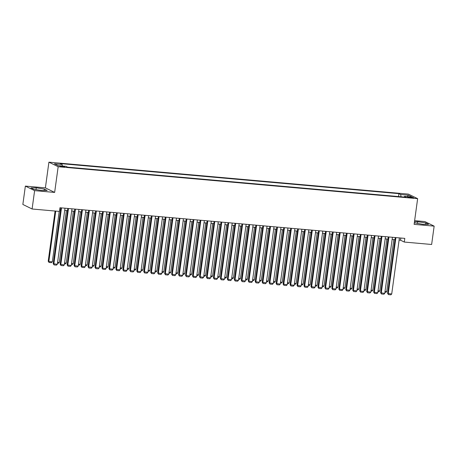 <?xml version="1.0" encoding="UTF-8"?>
<svg xmlns="http://www.w3.org/2000/svg" width="457" height="457" viewBox="0 0 457 457"><rect width="100%" height="100%" fill="white"/><g stroke="black" fill="none" stroke-linecap="round" stroke-linejoin="round"><path stroke-width="0.69" d="M63.112 166.914A2.388 0.303 7.8 0 0 64.683 166.845A2.388 0.303 7.8 0 0 61.512 166.125A2.388 0.303 7.8 0 0 59.947 166.194A2.388 0.303 7.8 0 0 63.112 166.914M25.364 186.096L34.618 190.643L54.646 192.42L45.392 187.873L25.364 186.096L22.85 204.45L32.099 208.998L59.444 211.425L59.947 207.752L404.793 238.383L404.291 242.056L431.637 244.484L434.15 226.129L424.901 221.582L414.625 220.668M45.392 187.873L48.91 162.178L408.392 194.105L417.641 198.652L58.165 166.725L48.91 162.178M410.632 197.144L409.101 197.007A2.314 0.291 7.8 0 0 407.581 197.076A2.314 0.291 7.8 0 0 410.649 197.767L412.185 197.904A2.314 0.291 7.8 0 0 413.705 197.841A2.314 0.291 7.8 0 0 410.632 197.144L410.552 197.761M401.063 196.784L400.663 194.516L398.915 193.654L60.335 163.583L62.089 164.446L54.423 163.766L58.228 165.634L65.888 166.314L67.642 167.171L406.216 197.247L404.468 196.384L404.079 197.053M400.663 194.516L408.329 195.196L412.128 197.064L404.468 196.384M34.618 190.643L32.099 208.998M54.646 192.42L58.165 166.725M417.641 198.652L414.122 224.347L434.15 226.129M399.104 240.079L400.543 240.211L404.291 242.056M59.65 209.934L60.564 210.014M64.705 210.38L67.527 210.631M71.669 211.003L74.497 211.248M78.638 211.62L81.46 211.871M85.602 212.237L88.43 212.488M92.571 212.859L95.393 213.105M99.54 213.476L102.362 213.727M106.504 214.093L109.326 214.344M113.473 214.71L116.295 214.961M120.437 215.333L123.264 215.584M127.406 215.95L130.228 216.201M134.369 216.567L137.197 216.818M141.339 217.189L144.161 217.441M148.302 217.806L151.13 218.058M155.271 218.423L158.093 218.675M162.235 219.046L165.063 219.297M169.204 219.663L172.026 219.914M176.168 220.28L178.995 220.531M183.137 220.902L185.959 221.154M190.106 221.519L192.928 221.771M197.07 222.136L199.892 222.388M204.039 222.759L206.861 223.005M211.003 223.376L213.825 223.627M217.972 223.993L220.794 224.244M224.935 224.615L227.763 224.861M231.905 225.232L234.727 225.484M238.868 225.849L241.696 226.101M245.837 226.466L248.659 226.718M252.801 227.089L255.629 227.34M259.77 227.706L262.592 227.957M266.734 228.323L269.561 228.574M273.703 228.946L276.525 229.197M280.667 229.563L283.494 229.814M287.636 230.179L290.458 230.431M294.605 230.802L297.427 231.053M301.569 231.419L304.391 231.67M308.538 232.036L311.36 232.287M315.501 232.659L318.329 232.91M322.471 233.276L325.293 233.527M329.434 233.893L332.262 234.144M336.403 234.515L339.225 234.767M343.367 235.132L346.195 235.384M350.336 235.749L353.158 236.001M357.3 236.372L360.127 236.617M364.269 236.989L367.091 237.24M371.233 237.606L374.06 237.857M378.202 238.228L381.024 238.474M385.171 238.845L387.993 239.097M392.135 239.462L394.957 239.714M400.84 238.028L400.543 240.211M398.515 196.561L398.915 193.654M62.089 164.446L62.358 166M407.336 196.641L408.329 195.196M414.339 222.748L423.256 224.421L428.586 224.33L425.798 222.959L417.681 221.679L414.482 221.731M33.715 189.261L41.833 190.54L47.162 190.455L44.375 189.084L36.263 187.804L30.933 187.89L33.715 189.261M417.435 223.502L417.681 221.679M425.604 224.381L425.798 222.959M36.012 189.621L36.263 187.804M44.18 190.5L44.375 189.084M399.401 237.903L391.712 294.005L387.605 293.394L388.433 294.605L388.233 293.697L395.916 237.594M395.259 237.537L387.605 293.394M391.712 294.005L390.872 294.822L388.433 294.605M393.825 239.611L386.713 291.549L385.874 292.366L384.903 292.28M385.023 291.4L386.713 291.549M392.432 237.286L384.748 293.388L380.641 292.771L381.469 293.988L381.264 293.08L388.953 236.977M388.29 236.915L380.641 292.771M384.748 293.388L383.909 294.205L381.469 293.988M385.468 236.663L377.779 292.771L373.672 292.154L374.5 293.371L374.3 292.463L381.983 236.355M381.327 236.298L373.672 292.154M377.779 292.771L376.939 293.588L374.5 293.371M378.499 236.046L370.816 292.154L366.708 291.537L367.537 292.748L367.331 291.84L375.014 235.738M374.357 235.681L366.708 291.537M370.816 292.154L369.976 292.966L367.537 292.748M371.535 235.429L363.846 291.532L359.739 290.915L360.567 292.132L360.367 291.223L368.051 235.121M367.394 235.058L359.739 290.915M363.846 291.532L363.007 292.349L360.567 292.132M386.862 238.994L379.75 290.932L378.904 291.749L377.933 291.663M378.053 290.783L379.75 290.932M379.893 238.377L372.781 290.315L371.941 291.126L370.964 291.04M371.09 290.161L372.781 290.315M372.929 237.76L365.811 289.692L364.972 290.509L364.001 290.423M364.12 289.544L365.811 289.692M365.96 237.137L358.848 289.075L358.008 289.892L357.031 289.807M357.151 288.927L358.848 289.075M364.566 234.807L356.883 290.915L352.775 290.298L353.604 291.515L353.398 290.606L361.081 234.498M360.424 234.441L352.775 290.298M356.883 290.915L356.043 291.732L353.604 291.515M358.996 236.52L351.879 288.458L351.039 289.27L350.068 289.184M350.188 288.304L351.879 288.458M357.603 234.19L349.913 290.298L345.806 289.681L346.635 290.898L346.429 289.984L354.118 233.881M353.455 233.824L345.806 289.681M349.913 290.298L349.074 291.109L346.635 290.898M352.027 235.903L344.915 287.836L344.075 288.653L343.098 288.567M343.218 287.687L344.915 287.836M350.633 233.573L342.95 289.675L338.843 289.058L339.671 290.275L339.465 289.367L347.149 233.264M346.492 233.201L338.843 289.058M342.95 289.675L342.11 290.492L339.671 290.275M345.064 235.281L337.946 287.219L337.106 288.036L336.135 287.95M336.255 287.07L337.946 287.219M343.67 232.956L335.981 289.058L331.873 288.441L332.702 289.658L332.496 288.75L340.185 232.642M339.522 232.584L331.873 288.441M335.981 289.058L335.141 289.875L332.702 289.658M338.094 234.664L330.982 286.602L330.143 287.413L329.166 287.327M329.286 286.448L330.982 286.602M336.7 232.333L329.017 288.441L324.904 287.824L325.738 289.041L325.533 288.127L333.216 232.025M332.559 231.967L324.904 287.824M329.017 288.441L328.172 289.252L325.738 289.041M331.131 234.047L324.013 285.979L323.173 286.796L322.202 286.71M322.322 285.831L324.013 285.979M329.731 231.716L322.048 287.819L317.941 287.202L318.769 288.418L318.563 287.51L326.252 231.408M325.59 231.351L317.941 287.202M322.048 287.819L321.208 288.635L318.769 288.418M324.162 233.424L317.049 285.362L316.21 286.179L315.233 286.093M315.353 285.214L317.049 285.362M322.768 231.099L315.084 287.202L310.971 286.585L311.805 287.801L311.6 286.893L319.283 230.785M318.626 230.728L310.971 286.585M315.084 287.202L314.239 288.019L311.805 287.801M317.198 232.807L310.08 284.745L309.24 285.562L308.269 285.471M308.389 284.591L310.08 284.745M315.798 230.477L308.115 286.585L304.008 285.968L304.836 287.185L304.63 286.276L312.32 230.168M311.657 230.111L304.008 285.968M308.115 286.585L307.275 287.402L304.836 287.185M310.229 232.19L303.117 284.123L302.271 284.94L301.3 284.854M301.42 283.974L303.117 284.123M308.835 229.86L301.146 285.962L297.039 285.345L297.867 286.562L297.667 285.654L305.35 229.551M304.693 229.494L297.039 285.345M301.146 285.962L300.306 286.779L297.867 286.562M301.866 229.243L294.182 285.345L290.075 284.728L290.903 285.945L290.698 285.037L298.387 228.928M297.724 228.871L290.075 284.728M294.182 285.345L293.343 286.162L290.903 285.945M294.902 228.62L287.213 284.728L283.106 284.111L283.934 285.328L283.734 284.42L291.417 228.311M290.761 228.254L283.106 284.111M287.213 284.728L286.373 285.545L283.934 285.328M287.933 228.003L280.25 284.105L276.142 283.489L276.971 284.705L276.765 283.797L284.448 227.695M283.791 227.637L276.142 283.489M280.25 284.105L279.41 284.922L276.971 284.705M280.969 227.386L273.28 283.489L269.173 282.872L270.001 284.088L269.801 283.18L277.485 227.078M276.828 227.015L269.173 282.872M273.28 283.489L272.441 284.305L270.001 284.088M274 226.763L266.317 282.872L262.209 282.255L263.038 283.471L262.832 282.563L270.515 226.455M269.858 226.398L262.209 282.255M266.317 282.872L265.477 283.688L263.038 283.471M267.037 226.146L259.348 282.249L255.24 281.638L256.069 282.849L255.869 281.94L263.552 225.838M262.889 225.781L255.24 281.638M259.348 282.249L258.508 283.066L256.069 282.849M260.067 225.53L252.384 281.632L248.277 281.015L249.105 282.232L248.899 281.323L256.583 225.221M255.926 225.158L248.277 281.015M252.384 281.632L251.544 282.449L249.105 282.232M253.104 224.907L245.415 281.015L241.307 280.398L242.136 281.615L241.93 280.707L249.619 224.598M248.956 224.541L241.307 280.398M245.415 281.015L244.575 281.832L242.136 281.615M246.134 224.29L238.451 280.398L234.338 279.781L235.172 280.992L234.967 280.084L242.65 223.981M241.993 223.924L234.338 279.781M238.451 280.398L237.606 281.209L235.172 280.992M239.165 223.673L231.482 279.775L227.375 279.158L228.203 280.375L227.997 279.467L235.686 223.364M235.024 223.302L227.375 279.158M231.482 279.775L230.642 280.592L228.203 280.375M232.202 223.05L224.518 279.158L220.405 278.542L221.239 279.758L221.034 278.85L228.717 222.742M228.06 222.685L220.405 278.542M224.518 279.158L223.673 279.975L221.239 279.758M225.232 222.433L217.549 278.542L213.442 277.925L214.27 279.136L214.065 278.227L221.754 222.125M221.091 222.068L213.442 277.925M217.549 278.542L216.709 279.353L214.27 279.136M218.269 221.816L210.586 277.919L206.473 277.302L207.307 278.519L207.101 277.61L214.784 221.508M214.127 221.445L206.473 277.302M210.586 277.919L209.74 278.736L207.307 278.519M211.3 221.199L203.616 277.302L199.509 276.685L200.337 277.902L200.132 276.993L207.821 220.885M207.158 220.828L199.509 276.685M203.616 277.302L202.777 278.119L200.337 277.902M204.336 220.577L196.647 276.685L192.54 276.068L193.368 277.285L193.168 276.371L200.852 220.268M200.195 220.211L192.54 276.068M196.647 276.685L195.807 277.496L193.368 277.285M197.367 219.96L189.684 276.062L185.576 275.445L186.405 276.662L186.199 275.754L193.888 219.651M193.225 219.589L185.576 275.445M189.684 276.062L188.844 276.879L186.405 276.662M190.403 219.343L182.714 275.445L178.607 274.828L179.435 276.045L179.235 275.137L186.919 219.029M186.262 218.972L178.607 274.828M182.714 275.445L181.875 276.262L179.435 276.045M183.434 218.72L175.751 274.828L171.643 274.211L172.472 275.428L172.266 274.52L179.949 218.412M179.293 218.355L171.643 274.211M175.751 274.828L174.911 275.64L172.472 275.428M176.471 218.103L168.782 274.206L164.674 273.589L165.503 274.806L165.303 273.897L172.986 217.795M172.329 217.738L164.674 273.589M168.782 274.206L167.942 275.023L165.503 274.806M169.501 217.486L161.818 273.589L157.711 272.972L158.539 274.189L158.333 273.28L166.017 217.172M165.36 217.115L157.711 272.972M161.818 273.589L160.978 274.406L158.539 274.189M162.538 216.864L154.849 272.972L150.741 272.355L151.57 273.572L151.364 272.663L159.053 216.555M158.39 216.498L150.741 272.355M154.849 272.972L154.009 273.789L151.57 273.572M155.569 216.247L147.885 272.349L143.778 271.732L144.606 272.949L144.401 272.041L152.084 215.938M151.427 215.881L143.778 271.732M147.885 272.349L147.045 273.166L144.606 272.949M148.605 215.63L140.916 271.732L136.809 271.115L137.637 272.332L137.431 271.424L145.12 215.321M144.458 215.258L136.809 271.115M140.916 271.732L140.076 272.549L137.637 272.332M141.636 215.007L133.952 271.115L129.839 270.498L130.673 271.715L130.468 270.807L138.151 214.699M137.494 214.641L129.839 270.498M133.952 271.115L133.107 271.932L130.673 271.715M134.666 214.39L126.983 270.493L122.876 269.881L123.704 271.092L123.499 270.184L131.188 214.082M130.525 214.025L122.876 269.881M126.983 270.493L126.143 271.309L123.704 271.092M127.703 213.773L120.02 269.876L115.907 269.259L116.741 270.475L116.535 269.567L124.218 213.465M123.561 213.402L115.907 269.259M120.02 269.876L119.174 270.693L116.741 270.475M120.734 213.151L113.05 269.259L108.943 268.642L109.771 269.858L109.566 268.95L117.255 212.842M116.592 212.785L108.943 268.642M113.05 269.259L112.211 270.076L109.771 269.858M113.77 212.534L106.081 268.636L101.974 268.025L102.802 269.236L102.602 268.328L110.286 212.225M109.629 212.168L101.974 268.025M106.081 268.636L105.241 269.453L102.802 269.236M106.801 211.917L99.118 268.019L95.01 267.402L95.839 268.619L95.633 267.711L103.322 211.608M102.659 211.545L95.01 267.402M99.118 268.019L98.278 268.836L95.839 268.619M99.837 211.294L92.148 267.402L88.041 266.785L88.869 268.002L88.669 267.094L96.353 210.985M95.696 210.928L88.041 266.785M92.148 267.402L91.309 268.219L88.869 268.002M92.868 210.677L85.185 266.785L81.078 266.168L81.906 267.379L81.7 266.471L89.383 210.369M88.727 210.311L81.078 266.168M85.185 266.785L84.345 267.596L81.906 267.379M85.905 210.06L78.216 266.163L74.108 265.546L74.937 266.762L74.737 265.854L82.42 209.752M81.763 209.689L74.108 265.546M78.216 266.163L77.376 266.979L74.937 266.762M78.935 209.437L71.252 265.546L67.145 264.929L67.973 266.145L67.767 265.237L75.451 209.129M74.794 209.072L67.145 264.929M71.252 265.546L70.412 266.362L67.973 266.145M71.972 208.82L64.283 264.929L60.175 264.312L61.004 265.528L60.798 264.614L68.487 208.512M67.825 208.455L60.175 264.312M64.283 264.929L63.443 265.74L61.004 265.528M65.003 208.203L57.319 264.306L53.212 263.689L54.04 264.906L53.835 263.997L61.518 207.895M60.861 207.832L53.212 263.689M57.319 264.306L56.479 265.123L54.04 264.906M303.259 231.568L296.147 283.506L295.308 284.323L294.337 284.237M294.457 283.357L296.147 283.506M296.296 230.951L289.184 282.889L288.338 283.706L287.367 283.614M287.487 282.734L289.184 282.889M289.327 230.334L282.215 282.266L281.375 283.083L280.398 282.997M280.524 282.118L282.215 282.266M282.363 229.711L275.245 281.649L274.406 282.466L273.435 282.38M273.554 281.501L275.245 281.649M275.394 229.094L268.282 281.032L267.442 281.849L266.465 281.758M266.591 280.878L268.282 281.032M268.43 228.477L261.313 280.409L260.473 281.226L259.502 281.141M259.622 280.261L261.313 280.409M261.461 227.854L254.349 279.793L253.509 280.609L252.532 280.524M252.652 279.644L254.349 279.793M254.498 227.238L247.38 279.176L246.54 279.992L245.569 279.907M245.689 279.027L247.38 279.176M247.528 226.621L240.416 278.559L239.577 279.37L238.6 279.284M238.72 278.404L240.416 278.559M240.565 225.998L233.447 277.936L232.607 278.753L231.636 278.667M231.756 277.787L233.447 277.936M233.596 225.381L226.483 277.319L225.644 278.136L224.667 278.05M224.787 277.171L226.483 277.319M226.632 224.764L219.514 276.702L218.675 277.513L217.703 277.428M217.823 276.548L219.514 276.702M219.663 224.147L212.551 276.079L211.705 276.896L210.734 276.811M210.854 275.931L212.551 276.079M212.699 223.524L205.581 275.462L204.742 276.279L203.771 276.194M203.891 275.314L205.581 275.462M205.73 222.907L198.618 274.846L197.772 275.657L196.801 275.571M196.921 274.691L198.618 274.846M198.761 222.291L191.649 274.223L190.809 275.04L189.838 274.954M189.958 274.074L191.649 274.223M191.797 221.668L184.685 273.606L183.84 274.423L182.869 274.337M182.989 273.457L184.685 273.606M184.828 221.051L177.716 272.989L176.876 273.8L175.899 273.714M176.025 272.835L177.716 272.989M177.864 220.434L170.747 272.366L169.907 273.183L168.936 273.097M169.056 272.218L170.747 272.366M170.895 219.811L163.783 271.749L162.943 272.566L161.967 272.481M162.086 271.601L163.783 271.749M163.932 219.194L156.814 271.132L155.974 271.949L155.003 271.858M155.123 270.978L156.814 271.132M156.962 218.577L149.85 270.51L149.011 271.327L148.034 271.241M148.154 270.361L149.85 270.51M149.999 217.955L142.881 269.893L142.041 270.71L141.07 270.624M141.19 269.744L142.881 269.893M143.03 217.338L135.918 269.276L135.078 270.093L134.101 270.001M134.221 269.122L135.918 269.276M136.066 216.721L128.948 268.653L128.109 269.47L127.137 269.384M127.257 268.505L128.948 268.653M129.097 216.098L121.985 268.036L121.145 268.853L120.168 268.767M120.288 267.888L121.985 268.036M122.133 215.481L115.015 267.419L114.176 268.236L113.205 268.15M113.325 267.265L115.015 267.419M115.164 214.864L108.052 266.802L107.206 267.613L106.235 267.528M106.355 266.648L108.052 266.802M108.195 214.242L101.083 266.18L100.243 266.997L99.272 266.911M99.392 266.031L101.083 266.18M101.231 213.625L94.119 265.563L93.274 266.38L92.303 266.294M92.423 265.414L94.119 265.563M94.262 213.008L87.15 264.946L86.31 265.757L85.333 265.671M85.459 264.792L87.15 264.946M87.298 212.391L80.181 264.323L79.341 265.14L78.37 265.054M78.49 264.175L80.181 264.323M80.329 211.768L73.217 263.706L72.377 264.523L71.401 264.437M71.526 263.558L73.217 263.706M73.366 211.151L66.248 263.089L65.408 263.9L64.437 263.815M64.557 262.935L66.248 263.089M66.396 210.534L59.284 262.467L58.445 263.283L57.468 263.198M57.588 262.318L59.284 262.467M55.086 211.037L48.208 261.233L48.836 261.541L55.743 211.094M59.227 211.402L52.315 261.85L51.475 262.666L49.036 262.449L48.208 261.233M49.036 262.449L48.836 261.541L52.315 261.85M409.026 197.544L409.101 197.007"/></g></svg>
